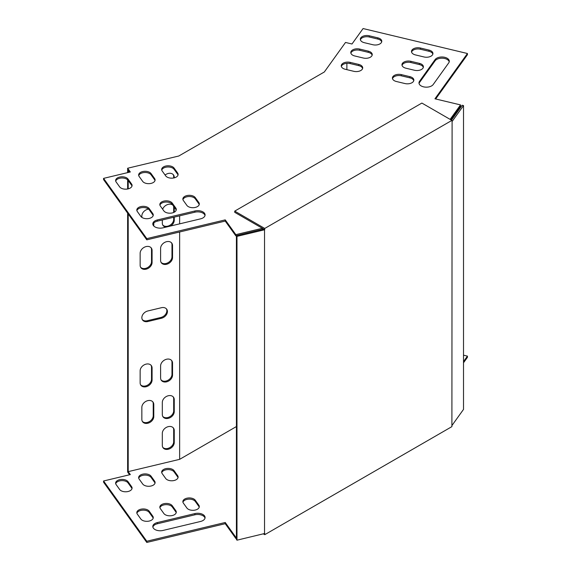 <?xml version="1.0" encoding="UTF-8"?>
<svg xmlns="http://www.w3.org/2000/svg" width="571" height="571" viewBox="0 0 571 571"><rect width="100%" height="100%" fill="white"/><g stroke="black" fill="none" stroke-linecap="round" stroke-linejoin="round"><path stroke-width="0.86" d="M264.537 533.6L264.537 229.778L236.979 236.365L236.979 540.187L264.744 533.478L264.744 534.684L451.897 426.63L452.104 121.487L463.516 105.578L462.153 105.25L451.468 120.153M264.537 229.778L264.744 228.45L451.897 120.402L452.104 121.487M451.897 120.402L421.876 103.066L234.724 211.12L264.744 228.45M234.724 211.12L234.724 212.326L263.695 229.057L236.415 235.58L236.415 539.402L236.979 540.187M264.744 229.656L263.695 229.057M264.744 534.684L263.352 533.885M236.979 236.365L236.415 235.58M463.516 105.578L463.516 409.4L452.104 425.302M179.637 231.983L179.637 459.341L236.415 426.558M179.637 223.853L179.637 215.831M346.875 69.662L346.875 63.331M127.64 172.62L127.64 168.238L178.802 156.004L324.321 71.989L345.512 42.454L351.993 44.003L363.077 28.55L467.435 53.51L434.945 98.797L460.526 104.914L450.141 119.382M140.145 382.884A6.459 4.875 144.3 0 0 140.866 385.218A6.459 4.875 144.3 0 0 147.575 386.217A6.459 4.875 144.3 0 0 152.079 380.029L152.079 367.974A6.459 4.875 144.3 0 0 151.358 365.633A6.459 4.875 144.3 0 0 144.649 364.633A6.459 4.875 144.3 0 0 140.145 370.829L140.145 382.884M160.608 377.988A6.459 4.875 144.3 0 0 161.329 380.329A6.459 4.875 144.3 0 0 168.038 381.328A6.459 4.875 144.3 0 0 172.542 375.133L172.542 363.077A6.459 4.875 144.3 0 0 171.821 360.736A6.459 4.875 144.3 0 0 165.112 359.744A6.459 4.875 144.3 0 0 160.608 365.932L160.608 377.988M141.851 419.399A6.459 4.875 144.3 0 0 142.564 421.733A6.459 4.875 144.3 0 0 149.281 422.733A6.459 4.875 144.3 0 0 153.785 416.545L153.785 404.489A6.459 4.875 144.3 0 0 153.064 402.148A6.459 4.875 144.3 0 0 146.354 401.149A6.459 4.875 144.3 0 0 141.851 407.344L141.851 419.399M162.314 414.503A6.459 4.875 144.3 0 0 163.028 416.844A6.459 4.875 144.3 0 0 169.744 417.836A6.459 4.875 144.3 0 0 174.248 411.648L174.248 399.593A6.459 4.875 144.3 0 0 173.527 397.252A6.459 4.875 144.3 0 0 166.818 396.26A6.459 4.875 144.3 0 0 162.314 402.448L162.314 414.503M174.248 430.484A6.459 4.875 144.3 0 0 173.527 428.15A6.459 4.875 144.3 0 0 166.818 427.151A6.459 4.875 144.3 0 0 162.314 433.339L162.314 445.401A6.459 4.875 144.3 0 0 163.028 447.735A6.459 4.875 144.3 0 0 169.744 448.735A6.459 4.875 144.3 0 0 174.248 442.546L174.248 430.484L173.684 429.699A6.459 4.875 144.3 0 0 173.22 427.772M174.248 177.852L174.248 177.303A6.459 4.875 144.3 0 0 173.527 174.969A6.459 4.875 144.3 0 0 165.09 175.033M162.314 219.978L162.314 223.111A6.459 4.875 144.3 0 0 163.028 225.445A6.459 4.875 144.3 0 0 166.04 227.108M170.522 226.037A6.459 4.875 144.3 0 0 174.248 220.256L174.248 217.123M174.248 212.198L174.248 208.201A6.459 4.875 144.3 0 0 173.998 206.752M172.835 205.132A6.459 4.875 144.3 0 0 167.203 204.696A6.459 4.875 144.3 0 0 162.649 209.222M153.72 225.945A6.459 4.875 144.3 0 0 153.785 225.145L153.785 222.975M148.546 209.107A6.459 4.875 144.3 0 0 141.851 215.945L141.851 217.373M140.145 265.337A6.459 4.875 144.3 0 0 140.866 267.671A6.459 4.875 144.3 0 0 147.575 268.67A6.459 4.875 144.3 0 0 152.079 262.482L152.079 250.419A6.459 4.875 144.3 0 0 151.358 248.085A6.459 4.875 144.3 0 0 144.649 247.086A6.459 4.875 144.3 0 0 140.145 253.274L140.145 265.337M160.608 260.44A6.459 4.875 144.3 0 0 161.329 262.781A6.459 4.875 144.3 0 0 168.038 263.773A6.459 4.875 144.3 0 0 172.542 257.585L172.542 245.53A6.459 4.875 144.3 0 0 171.821 243.189A6.459 4.875 144.3 0 0 165.112 242.197A6.459 4.875 144.3 0 0 160.608 248.385L160.608 260.44M147.818 310.974A6.459 4.875 144.3 0 0 142.564 320.01A6.459 4.875 144.3 0 0 147.818 321.523L161.457 318.254A6.459 4.875 144.3 0 0 166.711 309.218A6.459 4.875 144.3 0 0 161.457 307.705L147.818 310.974M179.637 459.341L128.204 471.639L128.204 213.932M128.204 188.865L128.204 180.515M128.204 172.485L128.204 170.229L129.588 172.156M262.375 228.293L235.83 234.638L225.231 219.871L146.79 238.628L103.565 178.38L130.324 171.978L127.64 168.238M103.565 178.38L103.565 179.587L146.79 239.834L225.231 221.077L235.83 235.844L236.415 235.702M236.415 538.317L235.83 538.46L225.231 523.693L146.79 542.45L103.565 482.195L103.565 480.989L130.324 474.594L128.204 471.639M129.588 474.772L127.64 472.06L127.64 213.147M127.64 188.987L127.64 179.829M140.609 384.811A6.459 4.875 144.3 0 0 147.297 385.289A6.459 4.875 144.3 0 0 151.515 379.244L151.515 367.182A6.459 4.875 144.3 0 0 151.051 365.262M161.072 379.915A6.459 4.875 144.3 0 0 167.76 380.4A6.459 4.875 144.3 0 0 171.978 374.348L171.978 362.292A6.459 4.875 144.3 0 0 171.514 360.365M142.315 421.327A6.459 4.875 144.3 0 0 149.002 421.805A6.459 4.875 144.3 0 0 153.221 415.752L153.221 403.697A6.459 4.875 144.3 0 0 152.757 401.77M162.771 416.43A6.459 4.875 144.3 0 0 169.466 416.916A6.459 4.875 144.3 0 0 173.684 410.863L173.684 398.808A6.459 4.875 144.3 0 0 173.22 396.881M162.771 447.321A6.459 4.875 144.3 0 0 169.466 447.807A6.459 4.875 144.3 0 0 173.684 441.754L173.684 429.699M173.684 177.974L173.684 176.518A6.459 4.875 144.3 0 0 173.22 174.59M162.771 225.038A6.459 4.875 144.3 0 0 169.466 225.516A6.459 4.875 144.3 0 0 173.684 219.464L173.684 217.258M173.684 212.469L173.684 207.409A6.459 4.875 144.3 0 0 173.434 205.967M153.149 225.174A6.459 4.875 144.3 0 0 153.221 224.36L153.221 223.689M140.609 267.257A6.459 4.875 144.3 0 0 147.297 267.742A6.459 4.875 144.3 0 0 151.515 261.689L151.515 249.634A6.459 4.875 144.3 0 0 151.051 247.707M161.072 262.367A6.459 4.875 144.3 0 0 167.76 262.846A6.459 4.875 144.3 0 0 171.978 256.8L171.978 244.738A6.459 4.875 144.3 0 0 171.514 242.818M142.315 319.596A6.459 4.875 144.3 0 0 147.254 320.731L160.894 317.469A6.459 4.875 144.3 0 0 166.397 308.84M463.516 355.183L467.435 356.118L467.435 357.325L463.516 362.785M178.031 477.656A6.459 3.733 0 0 0 177.624 476.828L174.091 471.903A6.459 3.733 0 0 0 167.382 469.626A6.459 3.733 0 0 0 161.75 472.731M155.012 483.159A6.459 3.733 0 0 0 154.605 482.331L151.072 477.413A6.459 3.733 0 0 0 144.363 475.136A6.459 3.733 0 0 0 138.732 478.234M131.994 488.662A6.459 3.733 0 0 0 131.587 487.841L128.054 482.916A6.459 3.733 0 0 0 121.345 480.639A6.459 3.733 0 0 0 115.706 483.744M205.018 518.14A7.38 4.261 0 0 0 194.882 514.799L157.368 523.771A7.38 4.261 0 0 0 152.885 527.112M153.178 518.197A6.459 3.733 0 0 0 152.771 517.376L149.245 512.451A6.459 3.733 0 0 0 142.529 510.174A6.459 3.733 0 0 0 136.897 513.279M176.203 512.694A6.459 3.733 0 0 0 175.797 511.866L172.264 506.948A6.459 3.733 0 0 0 165.554 504.671A6.459 3.733 0 0 0 159.923 507.769M199.222 507.191A6.459 3.733 0 0 0 198.815 506.363L195.282 501.438A6.459 3.733 0 0 0 188.573 499.161A6.459 3.733 0 0 0 182.941 502.266M165.69 478.477L162.157 473.552A6.459 3.733 180 0 1 161.664 472.124A6.459 3.733 180 0 1 166.868 468.47A6.459 3.733 180 0 1 174.091 470.697L177.624 475.622A6.459 3.733 180 0 1 178.116 477.049A6.459 3.733 180 0 1 172.92 480.711A6.459 3.733 180 0 1 165.69 478.477M142.671 483.98L139.138 479.062A6.459 3.733 180 0 1 138.646 477.634A6.459 3.733 180 0 1 143.842 473.973A6.459 3.733 180 0 1 151.072 476.207L154.605 481.125A6.459 3.733 180 0 1 155.098 482.552A6.459 3.733 180 0 1 149.895 486.214A6.459 3.733 180 0 1 142.671 483.98M119.646 489.49L116.113 484.565A6.459 3.733 180 0 1 115.627 483.137A6.459 3.733 180 0 1 120.824 479.483A6.459 3.733 180 0 1 128.054 481.71L131.587 486.635A6.459 3.733 180 0 1 132.079 488.062A6.459 3.733 180 0 1 126.876 491.717A6.459 3.733 180 0 1 119.646 489.49M236.415 537.111L235.83 537.254L225.231 522.486L146.79 541.244L103.565 480.989M467.435 356.118L463.516 361.579M200.528 521.473L163.013 530.445A7.38 4.261 180 0 1 152.807 526.505A7.38 4.261 180 0 1 157.368 522.565L194.882 513.593A7.38 4.261 180 0 1 205.089 517.533A7.38 4.261 180 0 1 200.528 521.473M140.837 519.025L137.304 514.1A6.459 3.733 180 0 1 136.812 512.672A6.459 3.733 180 0 1 142.015 509.018A6.459 3.733 180 0 1 149.245 511.245L152.771 516.17A6.459 3.733 180 0 1 153.264 517.597A6.459 3.733 180 0 1 148.067 521.252A6.459 3.733 180 0 1 140.837 519.025M163.856 513.515L160.33 508.597A6.459 3.733 180 0 1 159.837 507.169A6.459 3.733 180 0 1 165.033 503.508A6.459 3.733 180 0 1 172.264 505.742L175.797 510.66A6.459 3.733 180 0 1 176.289 512.087A6.459 3.733 180 0 1 171.086 515.749A6.459 3.733 180 0 1 163.856 513.515M186.881 508.012L183.348 503.087A6.459 3.733 180 0 1 182.856 501.659A6.459 3.733 180 0 1 188.059 498.005A6.459 3.733 180 0 1 195.282 500.239L198.815 505.157A6.459 3.733 180 0 1 199.308 506.584A6.459 3.733 180 0 1 194.104 510.246A6.459 3.733 180 0 1 186.881 508.012M174.091 168.088A6.459 3.733 0 0 0 166.868 165.854A6.459 3.733 0 0 0 161.664 169.516A6.459 3.733 0 0 0 162.157 170.943L165.69 175.861A6.459 3.733 0 0 0 172.92 178.095A6.459 3.733 0 0 0 178.116 174.433A6.459 3.733 0 0 0 177.624 173.006L174.091 168.088L174.091 169.294A6.459 3.733 -0 0 0 167.382 167.01A6.459 3.733 -0 0 0 161.75 170.115M151.072 173.591A6.459 3.733 0 0 0 143.842 171.357A6.459 3.733 0 0 0 138.646 175.019A6.459 3.733 0 0 0 139.138 176.446L142.671 181.371A6.459 3.733 0 0 0 149.895 183.598A6.459 3.733 0 0 0 155.098 179.944A6.459 3.733 0 0 0 154.605 178.516L151.072 173.591L151.072 174.797A6.459 3.733 -0 0 0 144.363 172.521A6.459 3.733 -0 0 0 138.732 175.618M128.054 179.094A6.459 3.733 0 0 0 120.824 176.867A6.459 3.733 0 0 0 115.627 180.522A6.459 3.733 0 0 0 116.113 181.949L119.646 186.874A6.459 3.733 0 0 0 126.876 189.101A6.459 3.733 0 0 0 132.079 185.447A6.459 3.733 0 0 0 131.587 184.019L128.054 179.094L128.054 180.3A6.459 3.733 -0 0 0 121.345 178.024A6.459 3.733 -0 0 0 115.706 181.128M419.549 81.275L435.088 59.612A7.38 4.261 180 0 1 443.346 57.064A7.38 4.261 180 0 1 449.291 61.247A7.38 4.261 180 0 1 448.727 62.874L433.189 84.537A7.38 4.261 180 0 1 424.931 87.085A7.38 4.261 180 0 1 418.986 82.902A7.38 4.261 180 0 1 419.549 81.275L419.549 82.474L435.088 60.819A7.38 4.261 180 0 1 442.832 58.221A7.38 4.261 180 0 1 449.22 61.846M372.849 44.731L364.319 42.689A6.459 3.733 180 0 1 360.33 39.242A6.459 3.733 180 0 1 369.266 35.795L377.788 37.836A6.459 3.733 180 0 1 381.778 41.283A6.459 3.733 180 0 1 372.849 44.731M424.003 56.964L415.474 54.923A6.459 3.733 180 0 1 411.491 51.476A6.459 3.733 180 0 1 420.42 48.028L428.949 50.07A6.459 3.733 180 0 1 432.932 53.517A6.459 3.733 180 0 1 424.003 56.964M363.313 58.021L354.784 55.979A6.459 3.733 180 0 1 350.794 52.532A6.459 3.733 180 0 1 359.73 49.085L368.252 51.126A6.459 3.733 180 0 1 372.242 54.573A6.459 3.733 180 0 1 363.313 58.021M414.467 70.254L405.938 68.213A6.459 3.733 180 0 1 401.955 64.766A6.459 3.733 180 0 1 410.884 61.318L419.414 63.36A6.459 3.733 180 0 1 423.397 66.807A6.459 3.733 180 0 1 414.467 70.254M353.777 71.311L345.248 69.269A6.459 3.733 180 0 1 341.258 65.822A6.459 3.733 180 0 1 350.194 62.382L358.716 64.416A6.459 3.733 180 0 1 362.706 67.863A6.459 3.733 180 0 1 353.777 71.311M404.932 83.544L396.402 81.503A6.459 3.733 180 0 1 392.42 78.056A6.459 3.733 180 0 1 401.349 74.615L409.878 76.65A6.459 3.733 180 0 1 413.861 80.097A6.459 3.733 180 0 1 404.932 83.544M157.368 219.956A7.38 4.261 0 0 0 152.807 223.889A7.38 4.261 0 0 0 163.013 227.829L200.528 218.857A7.38 4.261 0 0 0 205.089 214.917A7.38 4.261 0 0 0 194.882 210.985L157.368 219.956L157.368 221.155A7.38 4.261 -0 0 0 152.885 224.496M149.245 208.629A6.459 3.733 0 0 0 142.015 206.402A6.459 3.733 0 0 0 136.812 210.057A6.459 3.733 0 0 0 137.304 211.484L140.837 216.409A6.459 3.733 0 0 0 148.067 218.636A6.459 3.733 0 0 0 153.264 214.981A6.459 3.733 0 0 0 152.771 213.554L149.245 208.629L149.245 209.835A6.459 3.733 -0 0 0 142.529 207.559A6.459 3.733 -0 0 0 136.897 210.663M172.264 203.126A6.459 3.733 0 0 0 165.033 200.892A6.459 3.733 0 0 0 159.837 204.554A6.459 3.733 0 0 0 160.33 205.981L163.856 210.906A6.459 3.733 0 0 0 171.086 213.133A6.459 3.733 0 0 0 176.289 209.478A6.459 3.733 0 0 0 175.797 208.051L172.264 203.126L172.264 204.332A6.459 3.733 -0 0 0 165.554 202.055A6.459 3.733 -0 0 0 159.923 205.153M195.282 197.623A6.459 3.733 0 0 0 188.059 195.389A6.459 3.733 0 0 0 182.856 199.051A6.459 3.733 0 0 0 183.348 200.478L186.881 205.396A6.459 3.733 0 0 0 194.104 207.63A6.459 3.733 0 0 0 199.308 203.968A6.459 3.733 0 0 0 198.815 202.541L195.282 197.623L195.282 198.829A6.459 3.733 -0 0 0 188.573 196.545A6.459 3.733 -0 0 0 182.941 199.65M467.435 53.51L467.435 54.716L435.68 98.969M460.526 104.914L460.526 106.12L450.755 119.739M263.438 228.907L262.803 229.271M178.031 175.04A6.459 3.733 -0 0 0 177.624 174.212L174.091 169.294M155.012 180.543A6.459 3.733 -0 0 0 154.605 179.722L151.072 174.797M131.994 186.046A6.459 3.733 -0 0 0 131.587 185.225L128.054 180.3M419.057 83.509A7.38 4.261 180 0 1 419.549 82.474M360.415 39.849A6.459 3.733 180 0 1 369.266 37.001L377.788 39.042A6.459 3.733 180 0 1 381.692 41.883M411.577 52.082A6.459 3.733 180 0 1 420.42 49.234L428.949 51.276A6.459 3.733 180 0 1 432.854 54.117M350.88 53.139A6.459 3.733 180 0 1 359.73 50.291L368.252 52.332A6.459 3.733 180 0 1 372.156 55.173M402.041 65.372A6.459 3.733 180 0 1 410.884 62.524L419.414 64.566A6.459 3.733 180 0 1 423.318 67.407M341.344 66.429A6.459 3.733 180 0 1 350.194 63.581L358.716 65.622A6.459 3.733 180 0 1 362.621 68.463M392.505 78.662A6.459 3.733 180 0 1 401.349 75.822L409.878 77.856A6.459 3.733 180 0 1 413.782 80.704M205.018 215.524A7.38 4.261 -0 0 0 194.882 212.191L157.368 221.155M153.178 215.581A6.459 3.733 -0 0 0 152.771 214.76L149.245 209.835M176.203 210.078A6.459 3.733 -0 0 0 175.797 209.257L172.264 204.332M199.222 204.575A6.459 3.733 -0 0 0 198.815 203.747L195.282 198.829M235.83 538.46L235.83 537.254M225.231 523.693L225.231 522.486M146.79 542.45L146.79 541.244M146.79 238.628L146.79 239.834M225.231 219.871L225.231 221.077M235.83 234.638L235.83 235.844M262.439 228.329L262.439 229.356M435.088 59.612L435.088 60.819M377.788 37.836L377.788 39.042M369.266 35.795L369.266 37.001M428.949 50.07L428.949 51.276M420.42 48.028L420.42 49.234M368.252 51.126L368.252 52.332M359.73 49.085L359.73 50.291M419.414 63.36L419.414 64.566M410.884 61.318L410.884 62.524M358.716 64.416L358.716 65.622M350.194 62.382L350.194 63.581M409.878 76.65L409.878 77.856M401.349 74.615L401.349 75.822M194.882 210.985L194.882 212.191M157.368 522.565L157.368 523.771M194.882 513.593L194.882 514.799M131.587 184.019L131.587 185.225M128.054 481.71L128.054 482.916M131.587 486.635L131.587 487.841M152.771 213.554L152.771 214.76M149.245 511.245L149.245 512.451M152.771 516.17L152.771 517.376M154.605 178.516L154.605 179.722M151.072 476.207L151.072 477.413M154.605 481.125L154.605 482.331M175.797 208.051L175.797 209.257M172.264 505.742L172.264 506.948M175.797 510.66L175.797 511.866M177.624 173.006L177.624 174.212M174.091 470.697L174.091 471.903M177.624 475.622L177.624 476.828M198.815 202.541L198.815 203.747M195.282 500.239L195.282 501.438M198.815 505.157L198.815 506.363M174.248 177.303L173.684 176.518M174.248 442.546L173.684 441.754M174.248 220.256L173.684 219.464M174.248 208.201L173.684 207.409M174.248 411.648L173.684 410.863M174.248 399.593L173.684 398.808M153.785 225.145L153.221 224.36M153.785 416.545L153.221 415.752M153.785 404.489L153.221 403.697M152.079 262.482L151.515 261.689M152.079 250.419L151.515 249.634M172.542 375.133L171.978 374.348M172.542 363.077L171.978 362.292M172.542 257.585L171.978 256.8M172.542 245.53L171.978 244.738M152.079 380.029L151.515 379.244M152.079 367.974L151.515 367.182M147.818 321.523L147.254 320.731M161.457 318.254L160.894 317.469"/></g></svg>

